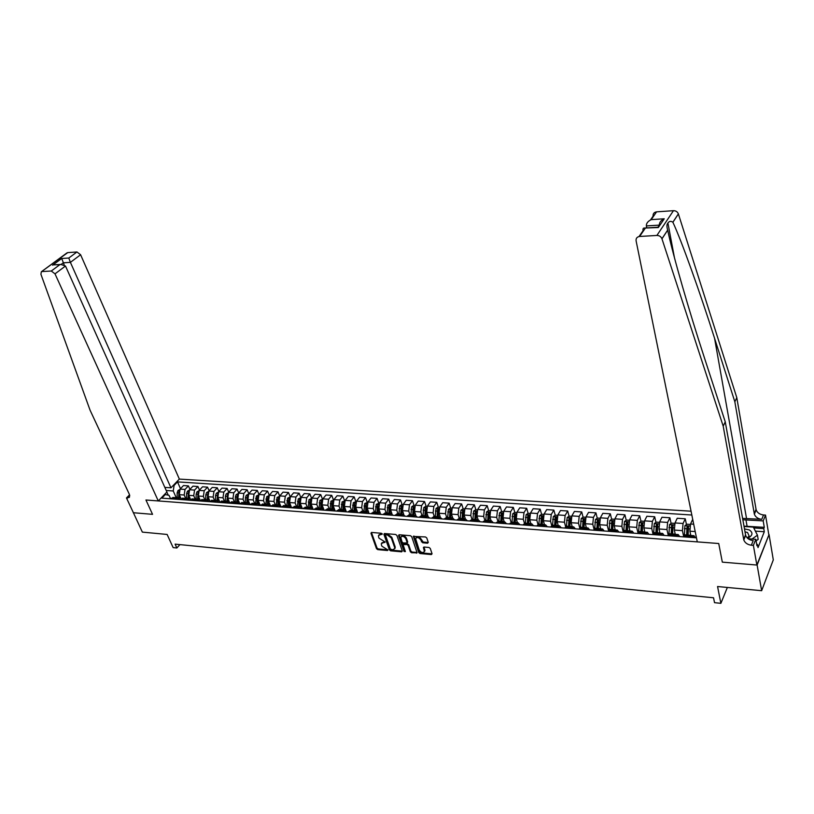 <?xml version="1.0" encoding="UTF-8"?>
<svg xmlns="http://www.w3.org/2000/svg" width="814" height="814" viewBox="0 0 814 814"><rect width="100%" height="100%" fill="white"/><g stroke="black" fill="none" stroke-linecap="round" stroke-linejoin="round"><path stroke-width="1.22" d="M382.295 533.933L381.42 533.272L371.56 532.448L370.95 533.231L376.506 548.687L377.727 549.623L387.535 550.529L387.973 549.989L381.898 546.204L381.44 544.912L381.349 543.559L385.144 541.992L379.049 538.196L378.581 536.904L378.5 535.51L382.295 533.933M427.584 543.203L428.266 542.399L426.77 537.932L425.498 536.955L413.37 536.406L418.752 552.564L420.004 553.52L431.379 554.568L432.061 553.785L430.27 548.443L429.009 547.476L424.114 547.039L423.412 547.456L424.42 551.485C422.853 553.215 421.113 552.726 419.19 550.01L415.588 538.573C417.165 536.843 418.915 537.352 420.828 540.069L422.68 542.775L427.584 543.203L428.072 542.49L423.178 542.063L422.68 542.775M133.354 512.627L142.358 532.112L167.124 534.452L173.148 547.608L176.862 547.985L175.102 544.128L713.542 597.781L714.529 602.675L720.878 603.327L727.36 587.464M757.122 565.058L769.047 534.533L756.857 565.038L722.323 562.138L757.122 565.058L761.65 590.699L717.561 586.528L720.878 603.327M133.252 512.718L152.544 514.336L145.94 500L718.731 543.518L722.323 562.138L718.731 543.518L697.293 541.89L636.09 240.802C635.856 238.309 637.016 236.864 639.601 236.467L656.888 235.45L673.453 210.684C675.834 210.694 677.472 211.762 678.367 213.879L736.802 397.67L756.145 509.869C757.325 512.8 759.788 514.499 763.522 514.967L765.516 515.099L768.782 534.513M396.886 535.419L395.635 534.462L384.523 533.526L383.903 534.32L389.397 549.877L390.628 550.813L401.678 551.831L402.32 551.058L396.886 535.419M399.186 534.757L410.449 535.704L411.711 536.66L417.104 552.798L411.609 552.747L410.358 551.8L408.18 545.461L406.929 544.505L403.072 544.607L405.382 551.587L404.059 551.465L398.545 535.551L399.186 534.757M769.047 534.533L773.3 559.879L761.65 590.699M691.045 511.202L179.355 479.09L80.596 254.741L70.401 262.362L63.289 262.81L61.162 264.387M170.584 498.799L169.047 495.36L165.313 494.525L161.833 498.148L696.458 537.83M165.313 494.525L164.52 494.474M173.29 485.378L174.084 485.429L173.25 490.984L176.251 497.72M180.494 488.685L177.493 481.888L174.084 485.429M177.493 481.888L691.829 515.018M176.862 547.985L179.935 544.607M168.244 495.177L166.839 492.063M173.25 490.984L166.219 490.496M692.704 519.342L690.537 523.992L689.916 531.186L690.801 535.48M686.456 524.542L685.266 518.793L683.058 523.483L682.427 530.657L683.729 536.884M685.266 518.793L677.238 518.253L674.999 522.934L674.368 530.077L675.274 534.34M671.092 523.443L669.881 517.765L667.612 522.425L666.971 529.548L668.314 535.744M669.881 517.765L661.955 517.246L659.666 521.886L659.025 528.978L659.961 533.221M655.931 522.364L654.7 516.768L652.38 521.387L651.739 528.459L653.113 534.615M654.7 516.768L646.876 516.249L644.546 520.848L643.894 527.899L644.851 532.112M640.974 521.296L639.712 515.771L637.352 520.36L636.701 527.38L638.105 533.496L639.967 531.756M639.712 515.771L632 515.262L629.619 519.831L628.957 526.831L629.934 531.013M626.21 520.248L624.928 514.794L622.527 519.342L621.865 526.322L623.229 532.071M624.928 514.794L617.317 514.285L614.896 518.823L614.224 525.773L615.231 529.934M611.64 519.21L610.337 513.827L607.895 518.345L607.224 525.274L608.546 530.677M610.337 513.827L602.828 513.329L600.356 517.826L599.684 524.735L600.712 528.866M597.262 518.192L595.94 512.871L593.447 517.358L592.775 524.236L594.047 529.324M595.94 512.871L588.532 512.382L586.019 516.849L585.327 523.707L586.375 527.818M583.068 517.185L581.735 511.935L579.192 516.381L578.51 523.219L579.751 528.032M581.735 511.935L574.409 511.446L571.855 515.883L571.163 522.7L572.232 526.78M569.057 516.188L567.704 510.999L565.13 515.425L564.438 522.212L565.649 526.79M567.704 510.999L560.48 510.52L557.885 514.926L557.183 521.693L558.272 525.752M557.661 515.354L555.26 515.191L553.856 510.083L551.241 514.468L550.539 521.225L551.729 525.61M553.856 510.083L546.723 509.615L544.088 513.98L543.386 520.706L544.495 524.745M543.864 514.407L541.564 514.255L540.181 509.177L537.525 513.532L536.823 520.238L537.993 524.47M540.181 509.177L533.139 508.709L530.474 513.054L529.761 519.729L530.891 523.748M528.103 513.329L526.678 508.282L523.992 512.606L523.28 519.271L524.45 523.371M526.678 508.282L519.729 507.824L517.022 512.138L516.3 518.772L517.45 522.761M514.794 512.413L513.349 507.397L510.622 511.701L509.91 518.315L511.07 522.313M513.349 507.397L506.481 506.949L503.744 511.223L503.021 517.816L504.181 521.784M501.648 511.518L500.183 506.532L497.425 510.795L496.703 517.368L497.873 521.326M500.183 506.532L493.406 506.084L490.628 510.327L489.906 516.88L491.086 520.828M488.675 510.622L487.189 505.667L484.391 509.9L483.658 516.432L484.849 520.37M487.189 505.667L480.494 505.219L477.686 509.442L476.943 515.954L478.144 519.871M475.854 509.747L474.348 504.812L471.52 509.025L470.787 515.516L471.988 519.424M474.348 504.812L467.735 504.375L464.896 508.567L464.153 515.038L465.364 518.935M463.186 508.882L461.66 503.978L458.811 508.15L458.068 514.601L459.289 518.487M461.66 503.978L455.128 503.54L452.258 507.702L451.516 514.133L452.737 517.979M450.681 508.017L449.135 503.144L446.255 507.295L445.502 513.705L446.744 517.572M449.135 503.144L442.684 502.716L439.784 506.847L439.031 513.247L440.262 517.053M438.329 507.173L436.762 502.33L433.842 506.45L433.089 512.82L434.34 516.666M436.762 502.33L430.382 501.902L427.452 506.013L426.699 512.362L427.94 516.147M426.119 506.339L424.532 501.516L421.591 505.606L420.828 511.945L422.1 515.761M424.532 501.516L418.233 501.098L415.272 505.179L414.509 511.487L415.781 515.282M414.051 505.514L412.454 500.712L409.483 504.782L408.72 511.07L410.002 514.875M412.454 500.712L406.227 500.305L403.235 504.354L402.472 510.632L403.775 514.438M402.126 504.69L400.508 499.928L397.517 503.958L396.744 510.215L398.046 514M400.508 499.928L394.363 499.521L391.351 503.54L390.578 509.778L391.91 513.634M390.354 503.886L388.716 499.145L385.694 503.154L384.92 509.371L386.233 513.135M388.716 499.145L382.631 498.738L379.599 502.737L378.825 508.933L380.209 512.871M378.714 503.083L377.055 498.372L374.013 502.36L373.229 508.536L374.552 512.271M377.055 498.372L371.052 497.975L367.989 501.943L367.206 508.109L368.65 512.148M367.206 502.299L365.537 497.608L362.464 501.566L361.681 507.712L363.024 511.426M365.537 497.608L359.595 497.212L356.512 501.159L355.728 507.285L357.254 511.487M355.83 501.516L354.151 496.855L351.048 500.783L350.264 506.898L351.617 510.592M354.151 496.855L348.28 496.469L345.167 500.386L344.383 506.471L346.021 510.927M344.587 500.742L342.887 496.113L339.774 500.01L338.98 506.084L340.344 509.768M342.887 496.113L337.088 495.726L333.964 499.613L333.17 505.667L335.073 510.765M333.475 499.979L331.766 495.37L328.622 499.257L327.828 505.291L329.202 508.943M331.766 495.37L326.027 494.993L322.873 498.86L322.079 504.873L324.094 510.185M322.486 499.226L320.767 494.647L317.602 498.504L316.809 504.497L318.193 508.139M320.767 494.647L315.089 494.271L311.925 498.107L311.121 504.09L313.146 509.381M311.63 498.483L309.89 493.925L306.705 497.751L305.911 503.724L307.305 507.336M309.89 493.925L304.283 493.549L301.088 497.374L300.285 503.317L302.33 508.577M300.865 497.669L299.135 493.213L295.93 497.018L295.136 502.95L296.54 506.552M299.135 493.213L293.589 492.846L290.384 496.642L289.581 502.553L291.626 507.783M290.211 496.855L288.502 492.501L285.287 496.286L284.483 502.187L285.897 505.769M288.502 492.501L283.018 492.144L279.792 495.909L278.988 501.79L281.054 506.99M279.67 496.062L277.991 491.809L274.756 495.573L273.942 501.434L275.366 504.995M277.991 491.809L272.568 491.453L269.322 495.197L268.508 501.048L270.594 506.216M269.261 495.268L267.592 491.117L264.336 494.861L263.522 500.691L264.957 504.232M267.592 491.117L262.23 490.761L258.964 494.495L258.15 500.305L260.246 505.453M264.336 494.861L258.964 494.495L257.316 490.435L254.039 494.149L253.225 499.949L254.67 503.479M257.316 490.435L252.014 490.089L248.728 493.793L247.914 499.572L250.02 504.69L252.625 503.327M248.779 493.742L247.141 489.763L243.854 493.457L243.04 499.226L244.485 502.726M247.141 489.763L241.9 489.418L238.604 493.101L237.78 498.85L239.845 503.805M238.695 492.989L237.088 489.102L233.781 492.765L232.957 498.504L234.422 501.994M237.088 489.102L231.898 488.756L228.581 492.409L227.767 498.127L229.782 502.93M228.734 492.246L227.137 488.441L223.809 492.083L222.995 497.792L224.46 501.261M227.137 488.441L222.008 488.105L218.671 491.737L217.857 497.425L219.831 502.065M218.874 491.514L217.297 487.79L213.96 491.412L213.136 497.079L214.611 500.539M217.297 487.79L212.22 487.454L208.872 491.066L208.048 496.723L209.981 501.221M209.127 490.791L207.56 487.148L204.212 490.75L203.378 496.387L204.863 499.816M207.56 487.148L202.544 486.813L199.176 490.404L198.351 496.021L200.244 500.386M199.481 490.079L197.934 486.507L194.566 490.089L193.732 495.695L195.228 499.114M197.934 486.507L192.959 486.172L189.591 489.743L188.756 495.339L190.608 499.562M189.937 489.377L188.4 485.877L185.022 489.438L184.188 495.014L185.694 498.412M188.4 485.877L183.486 485.551L180.098 489.102L179.263 494.658L181.084 498.758M180.047 499.501L177.696 497.822L175.763 499.175M189.611 500.203L187.271 498.534L185.338 499.888M199.277 500.925L196.947 499.236L195.024 500.61M209.045 501.648L206.725 499.959L204.813 501.332M218.925 502.38L216.616 500.681L214.713 502.075M228.907 503.123L226.607 501.414L224.725 502.818M239.001 503.876L236.721 502.157L234.839 503.561M249.216 504.629L246.947 502.91L245.065 504.324M259.534 505.392L257.275 503.663L255.413 505.087M269.973 506.176L267.735 504.436L265.883 505.87M280.443 505.463L280.535 506.959L278.307 505.209L276.465 506.654M291.209 507.753L288.99 505.993L287.169 507.448M302.004 508.547L299.806 506.786L297.995 508.251M312.932 509.361L310.755 507.59L308.944 509.065M323.982 510.185L321.815 508.404L320.024 509.89M335.164 511.009L333.018 509.228L331.227 510.724M346.469 511.853L344.342 510.052L342.572 511.558M357.916 512.698L355.799 510.897L354.049 512.413M369.495 513.563L367.399 511.752L365.659 513.278M381.217 514.428L379.141 512.606L377.411 514.143M393.07 515.313L391.015 513.481L389.296 515.028M405.077 516.198L403.032 514.367L401.333 515.923M417.226 517.104L415.201 515.252L413.522 516.829M429.517 518.019L427.523 516.157L425.854 517.745M441.961 518.935L439.987 517.073L438.339 518.671M454.568 519.871L452.615 517.999L450.976 519.607M467.317 520.818L465.394 518.935L463.777 520.563M480.24 521.784L478.337 519.892L476.739 521.52M493.315 522.751L491.442 520.848L489.865 522.496M506.562 523.738L504.711 521.825L503.154 523.483M519.983 524.735L518.152 522.812L516.615 524.481M533.567 525.742L531.766 523.809L530.25 525.488M547.334 526.76L545.563 524.827L544.067 526.516M561.273 527.798L559.533 525.844L558.058 527.553M575.396 528.846L573.687 526.892L572.242 528.612M589.712 529.904L588.023 527.94L586.609 529.68M604.212 530.982L602.564 529.008L601.159 530.759M618.905 532.071L617.287 530.087L615.913 531.847M633.801 533.18L632.213 531.186L630.87 532.956M648.89 534.299L647.344 532.295L646.031 534.086M664.193 535.439L662.677 533.414L661.395 535.225M679.7 536.589L678.225 534.564L676.963 536.385M695.431 537.749L693.996 535.714L692.765 537.555M570.044 519.942L569.841 519.159M584.126 521.296L583.841 520.177M598.402 522.751L598.015 521.214M612.871 524.267L612.393 522.283M627.533 525.834L626.953 523.382M642.378 527.462L641.717 524.531M657.437 529.161L656.674 525.732M672.69 530.921L671.865 527.065M688.156 532.753L687.291 528.551M173.524 497.517L170.818 498.809M183.038 498.219L180.352 499.521M192.664 498.921L189.977 500.234M202.381 499.643L199.715 500.956M212.21 500.356L209.554 501.689M222.151 501.088L219.505 502.421L219.404 501.078M232.194 501.831L229.558 503.174M242.358 502.574L239.733 503.927M263.014 504.09L260.419 505.463M273.524 504.863L270.94 506.247M284.147 505.636L281.583 507.03M294.892 506.43L292.348 507.834M305.759 507.224L303.235 508.638M316.758 508.028L314.245 509.462M327.879 508.852L325.386 510.286M339.133 509.676L336.66 511.121M350.519 510.51L348.066 511.965M362.037 511.355L359.605 512.83M373.697 512.21L371.276 513.695M385.5 513.074L383.099 514.57M397.436 513.949L395.065 515.455M409.523 514.835L407.163 516.361M421.754 515.74L419.424 517.266M434.137 516.646L431.827 518.182M446.672 517.562L444.383 519.118M459.361 518.498L457.102 520.065M472.212 519.444L469.983 521.021M485.225 520.39L483.017 521.988M498.402 521.367L496.225 522.964M511.741 522.344L509.595 523.962M525.264 523.331L523.137 524.969M538.949 524.338L536.864 525.986M552.818 525.356L550.763 527.014M566.87 526.383L564.845 528.062M581.104 527.431L579.11 529.12M595.533 528.49L593.569 530.189M610.144 529.558L608.221 531.277M624.959 530.647L623.066 532.387M655.189 532.865L653.377 534.635M670.614 534.004L668.843 535.785M686.253 535.144L684.523 536.945M165.7 489.336L164.977 487.403M382.214 533.781L379.039 534.737M381.888 542.785L385.063 541.829M371.428 532.437L377.014 547.995L378.235 548.931L387.891 549.816M384.381 533.526L389.896 549.175L391.127 550.122L402.167 551.129L401.678 551.831M385.989 534.839L385.551 535.388L390.364 549.043L392.582 549.837L394.698 548.656L394.607 547.354L391.331 537.993L387.342 534.951L385.989 534.839L386.497 534.137L385.663 534.9M394.668 548.758L395.197 547.954L395.105 546.652L394.607 547.354M386.497 534.137L387.851 534.259L391.829 537.291L395.105 546.652M416.412 553.194L416.91 552.482L412.098 552.045L411.609 552.747M403.276 544.322L404.243 543.518L407.427 543.793L408.679 544.749L410.846 551.088L412.098 552.045M399.013 534.757L405.321 551.414M405.901 538.837C404.029 536.161 402.309 535.653 400.742 537.301L402.075 542.043L403.327 542.999L407.193 542.887L405.901 538.837L406.41 538.135C404.568 535.48 402.849 534.961 401.251 536.568M407.478 542.48L407.661 541.788L407.163 542.49M406.41 538.135L407.661 541.788M416.096 537.8C417.724 536.151 419.464 536.68 421.326 539.367L423.178 542.063M424.399 551.556L424.908 550.773L424.827 549.765L424.338 550.478M423.911 547.039L424.827 549.765M413.868 536.009L419.241 551.861L420.492 552.818L431.868 553.856L431.379 554.568M179.782 489.479L177.961 490.567L177.177 492.796L177.116 497.781M180.881 498.3L180.912 498.921L185.887 499.308M179.019 491.208L178.541 497.903M180.698 497.893L179.446 497.802L179.456 498.544L179.436 495.044M179.446 497.802L179.477 495.136M164.835 487.393L170.95 487.81L70.401 262.362L68.793 258.028L76.964 251.974L67.766 252.605L41.331 271.774L40.924 274.277L90.069 410.195L129.355 494.322L129.416 497.354L126.465 497.954L133.404 512.739L152.544 514.336L145.94 500L158.282 500.946L166.901 492.002L65.486 266.025L55.006 273.85L51.292 271.011L42.033 271.561M170.95 487.81L179.355 479.09M126.465 497.954L129.568 494.841M158.282 500.946L55.006 273.85M66.941 252.92L67.766 252.605M76.964 251.974L80.596 254.741M64.153 264.743L61.711 258.496L68.793 258.028M51.292 271.011L59.707 264.774L60.877 264.438L65.486 266.025M59.707 264.774L55.433 264.774M736.802 397.67L734.839 401.78L754.364 514.224C755.545 517.155 758.017 518.864 761.762 519.342L742.572 518.386M734.839 401.78L714.57 338.288C700.091 292.633 681.654 241.015 672.893 222.263L672.873 222.212C670.848 220.879 669.2 221.154 667.918 223.046C666.707 224.328 666.625 226.679 667.673 230.087L667.684 230.159C672.791 254.619 689.214 311.426 704.324 357.529L725.254 421.845L745.655 535.398C746.876 538.369 749.389 540.109 753.194 540.638L751.353 545.217L753.388 545.37L756.857 565.038M725.254 421.845L723.198 426.16L743.793 539.947C745.003 542.928 747.527 544.688 751.353 545.217M650.467 219.973L653.103 216.148C652.889 213.706 654.039 212.271 656.562 211.854L673.453 210.684M667.684 230.159L661.965 238.817L723.198 426.16M743.965 526.149L764.285 527.33L763.766 528.622L753.764 527.94M756.705 544.393L757.478 544.454L758.027 547.598L764.295 531.746L763.766 528.622M757.478 544.454L756.949 545.787L755.819 539.306L753.388 545.37M765.516 515.099L763.186 520.899L742.816 519.77M764.285 527.33L763.186 520.899M646.743 227.9L646.357 225.926C646.245 223.362 647.852 221.266 651.2 219.638L664.244 218.783C660.887 220.411 659.259 222.517 659.36 225.102L646.357 225.926M748.168 538.746L755.819 539.306M661.965 238.817L661.945 238.756C660.999 236.589 659.32 235.49 656.888 235.45M764.295 531.746L755.372 531.125M664.244 218.783L658.343 227.533L656.756 227.279M658.343 227.533L644.485 228.042C643.233 227.91 642.775 228.775 643.091 230.657L639.041 236.528M189.296 490.099L187.444 491.198L186.61 493.457L186.548 498.473M190.354 498.982L190.405 499.776M188.543 491.758L187.993 498.575M188.868 499.094L188.889 495.634M188.919 499.135L188.94 495.757M187.444 491.198L188.685 491.28M198.891 490.75L196.937 491.88L196.154 494.139L196.093 499.175M199.939 499.674L200 500.651M198.148 492.358L197.548 499.257M198.423 499.694L198.443 496.225M198.484 499.745L198.504 496.387M208.588 491.422L206.583 492.551L205.8 494.81L205.728 499.888M209.615 500.376L209.697 501.526M207.865 492.979L207.204 499.949M208.069 500.315L208.099 496.825M208.14 500.376L208.18 497.018M218.386 492.094L216.321 493.223L215.547 495.502L215.476 500.6M217.684 493.62L216.972 500.671M217.826 500.946L217.857 497.425L222.995 497.792M217.918 501.017L217.948 497.649M747.71 538.38C752.757 535.49 753.286 532.682 749.297 529.934L744.454 528.907M747.211 537.912L749.134 536.06L747.567 532.509L744.983 531.827M744.027 526.495L753.357 527.126L757.447 535.215L758.18 539.397L756.084 540.852M757.447 535.215L751.973 539.031M228.296 492.775L226.17 493.905L225.397 496.194L225.336 501.322M229.304 501.79L229.406 503.164M227.605 494.261L226.841 501.393M227.686 501.607L227.727 498.036M227.788 501.668L227.828 498.29M238.319 493.457L236.131 494.597L235.358 496.896L235.287 502.055M239.306 502.513L239.408 503.907M237.637 494.932L236.884 497.008L236.813 502.146M237.657 502.289L237.698 498.626M237.78 502.35L237.82 498.941M248.443 494.149L246.204 495.299L245.431 497.608L245.36 502.787M249.42 503.235L249.522 504.649M247.782 495.604L246.968 497.72L246.907 502.91M247.741 502.981L247.782 499.216M247.873 503.042L247.924 499.593L253.225 499.949M258.689 494.851L256.379 496.001L255.545 503.54M259.646 503.968L259.747 505.413M258.028 496.296L257.173 498.443L257.102 503.652M257.926 503.693L257.977 499.786M258.089 503.744L258.13 500.244M269.037 495.563L266.666 496.713L265.842 504.293M269.983 504.711L270.085 506.176M268.396 496.988L267.48 499.165L267.409 504.415M268.233 504.436L268.294 500.345M268.406 504.477L268.457 500.905M279.517 496.286L277.075 497.435L276.251 505.056M278.876 497.7L277.91 499.908L277.839 505.179M278.663 505.189L278.714 500.864M278.846 505.219L278.897 501.556M290.11 497.008L287.607 498.168L286.772 505.83M291.015 506.216L291.076 507.437M289.469 498.422L288.461 500.651L288.38 505.952M289.204 505.972L289.265 501.322M289.408 505.982L289.458 502.207M300.814 497.741L298.25 498.901L297.415 506.613M301.709 506.99L301.75 507.977M300.193 499.155L299.125 501.404L299.053 506.735M299.857 506.776L299.928 501.607M300.081 506.766L300.132 502.849M311.65 498.483L309.015 499.643L308.191 507.407M312.525 507.763L312.556 508.577M311.029 499.898L309.91 502.157L309.839 507.529M310.643 507.58L310.755 501.668M310.877 507.57L310.938 503.479M322.609 499.236L319.902 500.407L319.078 508.201M323.463 508.547L323.484 509.208M321.988 500.651L320.818 502.93L320.747 508.323M321.54 508.384L321.215 501.109M321.795 508.404L321.856 504.1M333.689 500L330.911 501.17L330.097 509.015M334.534 509.33L334.544 509.879M333.079 501.424L332.244 501.872L331.858 503.713L331.776 509.137M332.57 509.188L332.244 501.872M332.845 509.208L332.906 504.7M344.902 500.763L342.053 501.933L341.239 509.829M344.291 502.207L343.406 502.645L343.02 504.497L342.938 509.951M343.732 510.012L343.406 502.645M344.017 510.032L344.088 505.26M356.247 501.546L353.317 502.716L352.513 510.653M355.637 503.001L354.701 503.439L354.314 505.291L354.232 510.785M355.016 510.836L354.701 503.439M355.321 510.866L355.403 505.738M367.724 502.33L364.723 503.51L363.909 511.497M367.114 503.815L366.127 504.232L365.74 506.105L365.659 511.619M366.432 511.68L366.127 504.232M366.758 511.701L366.849 505.942M379.334 503.133L376.251 504.304L375.458 512.342M378.734 504.639L377.686 505.036L377.299 506.919L377.218 512.474M377.991 512.525L377.686 505.036M378.337 512.555L378.49 506.227M391.086 503.937L387.932 505.118L387.128 513.196M390.476 505.484L389.377 505.85L389 507.743L388.919 513.329M389.672 513.38L389.377 505.85M390.048 513.41L390.272 506.644M402.981 504.751L401.678 504.66L399.735 505.932L398.941 514.061M401.892 514.275L403.713 514.417M402.37 506.359L401.21 506.674L400.753 514.194M401.506 514.255L401.21 506.674M401.902 514.102L402.218 507.142M415.018 505.575L413.634 505.484L411.691 506.766L410.897 514.936M413.888 515.16L415.72 515.262M414.397 507.407L413.186 507.509L412.729 515.079M413.481 515.13L413.186 507.509M413.888 514.987L414.306 507.702M427.197 506.41L425.732 506.308L423.789 507.6L423.005 515.832M426.027 516.056L426.526 508.262L425.315 508.353L424.857 515.964M425.59 516.015L425.315 508.353M439.529 507.254L437.983 507.153L436.029 508.445L435.246 516.727M438.308 516.951L438.807 509.126L437.586 509.208L437.128 516.87M437.861 516.921L437.586 509.208M452.014 508.109L450.376 507.997L448.422 509.31L447.649 517.633M452.655 517.724L446.031 517.521M450.742 517.867L451.241 509.991L450 510.063L449.542 517.775M450.264 517.826L450 510.063M464.652 508.984L462.922 508.862L460.968 510.175L460.195 518.559M463.329 518.793L463.827 510.877L462.576 510.938L462.118 518.701M462.83 518.752L462.576 510.938M477.442 509.859L475.62 509.737L473.667 511.06L472.903 519.495M476.078 519.729L476.566 511.772L475.305 511.833L474.847 519.637M475.549 519.688L475.305 511.833M490.394 510.744L488.481 510.612L486.528 511.945L485.765 520.431M488.98 520.675L489.468 512.678L488.186 512.728L487.728 520.584M488.431 520.634L488.186 512.728M503.51 511.64L501.505 511.507L499.552 512.851L498.789 521.387M502.045 521.632L502.523 513.593L501.231 513.634L500.783 521.54M501.475 521.591L501.231 513.634M516.788 512.555L514.692 512.413L512.728 513.766L511.975 522.354M515.272 522.598L515.75 514.519L514.448 514.55L513.99 522.507M514.672 522.557L514.448 514.55M530.24 513.481L528.042 513.329L526.078 514.682L525.335 523.341M530.728 523.188L530.718 523.738M528.673 523.585L529.141 515.466L527.828 515.486L527.38 523.494M528.052 523.534L527.828 515.486M541.564 514.255L539.601 515.628L538.858 524.328M544.322 524.135L544.312 524.735M542.236 524.582L542.714 516.412L541.371 516.422L540.923 524.481M541.585 524.531L541.371 516.422M555.26 515.191L553.296 516.575L552.553 525.335M558.099 525.091L558.089 525.742M555.982 525.59L556.45 517.378L555.097 517.378L554.649 525.488M555.301 525.539L555.097 517.378M571.642 516.32L569.128 516.147L567.165 517.531L566.432 526.353M572.049 526.048L572.028 526.77M569.902 526.607L570.36 518.355L568.996 518.345L568.559 526.516M569.2 526.556L568.996 518.345M585.795 517.287L583.18 517.104L581.216 518.508L580.484 527.411M586.172 527.024L586.161 527.798M584.004 527.645L584.462 519.352L583.078 519.332L582.641 527.543M583.272 527.594L583.078 519.332M600.142 518.274L597.415 518.08L595.441 519.495L594.729 528.571M600.498 528.001L600.478 528.856M598.29 528.693L598.748 520.35L597.344 520.319L596.906 528.591M597.527 528.632L597.344 520.319M614.682 519.271L611.833 519.078L609.869 520.492L609.157 529.802M614.997 528.988L614.977 529.914M612.769 529.751L613.217 521.367L611.802 521.326L611.365 529.649M611.975 529.7L611.802 521.326M629.415 520.278L626.444 520.075L624.48 521.499L623.778 531.125M629.7 529.985L629.68 530.993M627.431 530.83L627.879 522.405L626.444 522.344L626.017 530.728M626.607 530.769L626.444 522.344M644.342 521.306L641.259 521.092L639.285 522.527L638.593 532.57M644.596 530.993L644.576 532.091M642.297 531.918L642.734 523.443L641.29 523.382L640.862 531.817M641.442 531.857L641.29 523.382M659.472 522.344L656.267 522.12L654.293 523.565L653.622 534.126M659.686 532.01L659.666 533.201M657.356 533.028L657.793 524.501L656.328 524.43L655.901 532.926M656.481 532.966L656.328 524.43M674.806 523.392L671.469 523.158L669.505 524.623L668.864 535.734M674.989 533.028L674.969 534.32M672.629 534.147L673.056 525.579L671.581 525.488L671.153 534.035M671.713 534.086L671.581 525.488M690.353 524.46L686.894 524.216L684.92 525.691L684.289 536.925M690.506 534.055L690.476 535.459M688.105 535.286L688.532 526.668L687.036 526.566L686.609 535.174M687.158 535.215L687.331 528.011L688.247 527.35M695.187 531.573L689.916 531.186M682.427 530.657L674.368 530.077M666.971 529.548L659.025 528.978M651.739 528.459L643.894 527.899M636.701 527.38L628.957 526.831M621.865 526.322L614.224 525.773M607.224 525.274L599.684 524.735M592.775 524.236L585.327 523.707M578.51 523.219L571.163 522.7M564.438 522.212L557.183 521.693M550.539 521.225L543.386 520.706M536.823 520.238L529.761 519.729M523.28 519.271L516.3 518.772M509.91 518.315L503.021 517.816M496.703 517.368L489.906 516.88M483.658 516.432L476.943 515.954M470.787 515.516L464.153 515.038M458.068 514.601L451.516 514.133M445.502 513.705L439.031 513.247M433.089 512.82L426.699 512.362M420.828 511.945L414.509 511.487M408.72 511.07L402.472 510.632M396.744 510.215L390.578 509.778M384.92 509.371L378.825 508.933M373.229 508.536L367.206 508.109M361.681 507.712L355.728 507.285M350.264 506.898L344.383 506.471M338.98 506.084L333.17 505.667M327.828 505.291L322.079 504.873M316.809 504.497L311.121 504.09M305.911 503.724L300.285 503.317M295.136 502.95L289.581 502.553M284.483 502.187L278.988 501.79M273.942 501.434L268.508 501.048M263.522 500.691L258.15 500.305M243.04 499.226L237.78 498.85M232.957 498.504L227.767 498.127M213.136 497.079L208.048 496.723M203.378 496.387L198.351 496.021M193.732 495.695L188.756 495.339M184.188 495.014L179.263 494.658M176.312 498.606L171.367 498.239M185.022 489.438L180.098 489.102M194.566 490.089L189.591 489.743M204.212 490.75L199.176 490.404M195.574 500.03L190.517 499.654M213.96 491.412L208.872 491.066M205.352 500.752L200.254 500.376M223.809 492.083L218.671 491.737M215.252 501.485L210.093 501.098M233.781 492.765L228.581 492.409M225.254 502.218L220.034 501.831M243.854 493.457L238.604 493.101M235.368 502.971L230.097 502.574M254.039 494.149L248.728 493.793M245.604 503.724L240.262 503.327M255.942 504.487L250.549 504.09M274.756 495.573L269.322 495.197M266.402 505.26L260.948 504.853M285.287 496.286L279.792 495.909M276.984 506.043L271.469 505.636M295.93 497.018L290.384 496.642M287.678 506.827L282.102 506.42M306.705 497.751L301.088 497.374M298.504 507.631L292.867 507.214M317.602 498.504L311.925 498.107M309.452 508.445L303.744 508.017M328.622 499.257L322.873 498.86M320.533 509.259L314.753 508.831M339.774 500.01L333.964 499.613M331.736 510.083L325.895 509.656M351.048 500.783L345.167 500.386M343.07 510.927L337.159 510.49M362.464 501.566L356.512 501.159M354.548 511.772L348.565 511.334M374.013 502.36L367.989 501.943M366.147 512.627L360.093 512.179M385.694 503.154L379.599 502.737M377.899 513.502L371.774 513.044M397.517 503.958L391.351 503.54M389.784 514.377L383.587 513.919M409.483 504.782L403.235 504.354M401.821 515.262L395.543 514.804M421.591 505.606L415.272 505.179M414 516.168L407.651 515.7M433.842 506.45L427.452 506.013M426.322 517.073L419.902 516.595M446.255 507.295L439.784 506.847M438.807 517.999L432.295 517.521M458.811 508.15L452.258 507.702M451.444 518.935L444.851 518.447M471.52 509.025L464.896 508.567M464.234 519.871L457.57 519.383M484.391 509.9L477.686 509.442M477.197 520.838L470.431 520.329M497.425 510.795L490.628 510.327M490.313 521.805L483.465 521.296M510.622 511.701L503.744 511.223M503.601 522.781L496.672 522.273M523.992 512.606L517.022 512.138M517.053 523.778L510.032 523.26M537.525 513.532L530.474 513.054M530.687 524.786L523.575 524.257M551.241 514.468L544.088 513.98M544.495 525.803L537.291 525.274M565.13 515.425L557.885 514.926M558.475 526.841L551.18 526.302M579.192 516.381L571.855 515.883M572.649 527.889L565.262 527.34M593.447 517.358L586.019 516.849M587.006 528.947L579.517 528.398M607.895 518.345L600.356 517.826M601.566 530.026L593.976 529.456M622.527 519.342L614.896 518.823M616.31 531.115L608.618 530.545M637.352 520.36L629.619 519.831M631.257 532.214L623.453 531.644M652.38 521.387L644.546 520.848M646.408 533.333L638.502 532.753M667.612 522.425L659.666 521.886M661.762 534.472L653.744 533.882M683.058 523.483L674.999 522.934M677.329 535.622L669.21 535.022M693.691 524.216L690.537 523.992M693.111 536.782L684.879 536.182M381.084 533.689L380.576 534.381M385.134 541.961L384.707 542.541M383.933 541.737L383.425 542.429M387.963 549.949L387.535 550.529M378.235 548.931L377.727 549.623M377.014 547.995L376.506 548.687M371.459 532.539L370.95 533.231M382.285 533.903L381.858 534.483M391.127 550.122L390.628 550.813M389.896 549.175L389.397 549.877M384.412 533.628L383.903 534.32M391.829 537.291L391.331 537.993M387.851 534.259L387.342 534.951M410.846 551.088L410.358 551.8M408.679 544.749L408.18 545.461M407.427 543.793L406.929 544.505M404.243 543.518L403.744 544.22M404.548 550.763L404.059 551.465M399.043 534.859L398.545 535.551M421.906 541.106L421.418 541.809M421.326 539.367L420.828 540.069M423.931 547.12L423.443 547.832M420.492 552.818L420.004 553.52M419.241 551.861L418.752 552.564M413.899 536.1L413.4 536.802M179.192 490.618L178.012 490.537M178.541 497.73L177.116 497.629M178.602 492.897L177.177 492.796M52.605 265.211L61.711 258.496M129.782 495.797L127.564 498.036M714.57 338.288L746.519 518.365M745.522 534.859L743.65 539.417M754.232 513.685L756.023 509.34M656.562 211.854L651.2 219.638M645.197 228.347L639.601 236.467M678.388 213.94L672.893 222.263M761.762 519.342L763.522 514.967M747.069 526.159L745.929 519.78M657.875 227.31L659.36 225.102M187.993 498.422L186.548 498.321M190.181 498.585L188.909 498.494M188.054 493.559L186.61 493.457M198.28 491.941L196.988 491.86M197.548 499.124L196.093 499.023M199.766 499.287L198.474 499.196M197.609 494.24L196.154 494.139M207.977 492.612L206.624 492.521M207.204 499.837L205.728 499.725M209.463 500L208.14 499.898M207.275 494.922L205.8 494.81M217.786 493.294L216.371 493.192M216.972 500.549L215.476 500.437M219.251 500.712L217.918 500.62M217.033 495.604L215.547 495.502M227.696 493.986L226.221 493.884M226.841 501.271L225.336 501.159M229.161 501.444L227.788 501.343M226.903 496.306L225.397 496.194M237.719 494.678L236.182 494.566M236.813 502.004L235.297 501.892M239.174 502.177L237.78 502.075M236.884 497.008L235.358 496.896M247.853 495.38L246.245 495.268M246.907 502.747L245.36 502.635M249.288 502.92L247.873 502.818M246.968 497.72L245.431 497.608M247.588 496.479L247.375 495.96M258.089 496.082L256.43 495.97M257.102 503.49L255.545 503.378M259.524 503.673L258.089 503.561M257.173 498.443L255.616 498.331M257.824 497.283L257.57 496.672M268.447 496.805L266.717 496.682M267.409 504.242L265.842 504.131M269.872 504.426L268.406 504.324M267.48 499.165L265.903 499.053M268.172 498.107L267.887 497.395M278.927 497.527L277.126 497.405M277.839 505.006L276.251 504.894M280.342 505.189L278.846 505.087M277.91 499.908L276.322 499.796M278.632 498.931L278.307 498.117M289.519 498.26L287.647 498.137M288.39 505.779L286.772 505.667M290.924 505.972L289.408 505.86M288.461 500.651L286.843 500.539M289.224 499.786L288.858 498.85M300.234 499.002L298.29 498.87M299.053 506.562L297.425 506.45M301.618 506.756L300.081 506.644M299.125 501.404L297.497 501.282M299.928 500.651L299.521 499.593M311.07 499.755L309.055 499.613M309.839 507.356L308.191 507.234M312.444 507.549L310.877 507.427M309.91 502.157L308.262 502.045M310.755 501.536L310.307 500.345M322.029 500.518L319.943 500.376M320.747 508.16L319.078 508.038M323.392 508.353L321.795 508.231M320.818 502.93L319.149 502.818M333.119 501.282L330.962 501.139M331.776 508.964L330.097 508.842M334.473 509.157L332.845 509.045M331.858 503.713L330.169 503.591M344.332 502.065L342.094 501.902M342.938 509.778L341.239 509.656M345.675 509.981L344.017 509.859M343.02 504.497L341.32 504.375M355.687 502.849L353.368 502.686M354.232 510.612L352.513 510.48M357.01 510.816L355.331 510.693M354.314 505.291L352.594 505.168M367.165 503.642L364.774 503.479M365.659 511.446L363.919 511.324M368.477 511.65L366.768 511.528M365.74 506.105L364 505.982M378.785 504.446L376.302 504.273M377.218 512.291L375.458 512.169M380.077 512.505L378.337 512.372M377.299 506.919L375.539 506.796M390.537 505.26L387.973 505.087M388.919 513.156L387.128 513.024M391.819 513.369L390.048 513.237M389 507.743L387.21 507.621M402.442 506.084L399.786 505.901M400.753 514.021L398.941 513.888M400.844 508.577L399.033 508.455M414.479 506.919L411.742 506.725M412.729 514.896L410.907 514.763M412.82 509.422L410.989 509.299M426.668 507.763L423.84 507.57M424.857 515.791L423.005 515.649M427.889 516.005L426.027 515.873M424.949 510.276L423.087 510.144M439 508.618L436.08 508.414M437.128 516.687L435.256 516.544M440.191 516.91L438.308 516.768M437.22 511.141L435.337 511.009M451.485 509.483L448.473 509.269M449.542 517.592L447.649 517.46M452.655 517.826L450.742 517.684M449.633 512.026L447.741 511.884M464.122 510.358L461.019 510.144M462.118 518.518L460.195 518.376M465.262 518.752L463.339 518.61M462.21 512.912L460.297 512.769M476.923 511.243L473.717 511.019M474.847 519.454L472.903 519.312M478.032 519.688L476.078 519.546M474.938 513.807L472.995 513.675M489.886 512.138L486.579 511.914M487.739 520.4L485.765 520.248M490.954 520.634L488.98 520.482M487.83 514.713L485.866 514.58M489.59 514.845L489.082 514.804M503.001 513.054L499.593 512.81M500.783 521.357L498.789 521.204M504.049 521.591L502.045 521.448M500.885 515.638L498.89 515.496M502.716 515.771L502.146 515.73M516.29 513.97L512.779 513.726M514 522.323L511.975 522.171M517.297 522.557L515.272 522.415M514.102 516.575L512.077 516.432M516.005 516.707L515.374 516.656M529.751 514.906L526.129 514.652M527.38 523.3L525.335 523.148M530.728 523.544L528.673 523.392M527.482 517.511L525.437 517.368M529.466 517.653L528.774 517.602M543.376 515.852L539.651 515.588M540.934 524.297L538.858 524.145M544.322 524.542L542.236 524.389M541.035 518.467L538.96 518.325M543.101 518.62L542.348 518.569M557.183 516.798L553.337 516.534M554.66 525.305L552.553 525.142M558.089 525.549L555.982 525.396M554.761 519.444L552.665 519.291M556.908 519.597L556.094 519.536M571.163 517.775L567.205 517.501M568.559 526.322L566.432 526.159M572.039 526.577L569.902 526.414M568.671 520.421L566.544 520.268M570.889 520.584L570.014 520.512M585.337 518.752L581.257 518.467M582.641 527.35L580.494 527.197M586.161 527.614L584.004 527.452M582.753 521.418L580.606 521.265M585.062 521.581L584.116 521.509M599.684 519.749L595.492 519.454M596.916 528.398L594.729 528.235M600.478 528.662L598.29 528.5M597.028 522.425L594.841 522.273M599.419 522.588L598.402 522.517M614.234 520.757L609.92 520.451M611.375 529.456L609.157 529.293M614.987 529.721L612.769 529.558M611.487 523.443L609.279 523.29M613.97 523.616L612.881 523.544M628.968 521.774L624.531 521.469M626.017 530.535L623.778 530.372M629.68 530.799L627.431 530.636M626.139 524.481L623.9 524.318M628.713 524.664L627.553 524.572M643.905 522.812L639.336 522.496M640.862 531.623L638.593 531.45M644.576 531.888L642.297 531.725M640.984 525.529L638.715 525.366M643.65 525.712L642.419 525.63M659.045 523.86L654.344 523.534M655.911 532.722L653.611 532.549M659.676 532.997L657.366 532.824M656.033 526.587L653.734 526.424M658.791 526.78L657.488 526.689M674.389 524.918L669.556 524.582M671.153 533.842L668.823 533.669M674.969 534.116L672.629 533.943M671.275 527.665L668.945 527.503M674.134 527.869L672.751 527.767M689.946 525.997L684.971 525.651M686.609 534.971L684.248 534.798M690.476 535.256L688.105 535.083M686.741 528.754L684.381 528.591M689.692 528.958L688.237 528.856M687.331 528.011L687.036 526.566M177.696 497.822L172.761 497.466M187.271 498.534L182.275 498.168M196.947 499.236L191.9 498.87M206.725 499.959L201.628 499.582M216.616 500.681L211.457 500.305M226.607 501.414L221.398 501.037M236.721 502.157L231.451 501.77M246.947 502.91L241.616 502.513M257.275 503.663L251.892 503.276M267.735 504.436L262.281 504.039M278.307 505.209L272.792 504.802M288.99 505.993L283.425 505.586M299.806 506.786L294.169 506.379M310.755 507.59L305.047 507.173M321.815 508.404L316.046 507.977M333.018 509.228L327.177 508.801M344.342 510.052L338.431 509.625M355.799 510.897L349.827 510.459M367.399 511.752L361.355 511.304M379.141 512.606L373.016 512.159M391.015 513.481L384.819 513.024M403.032 514.367L396.764 513.899M415.201 515.252L408.862 514.794M427.523 516.157L421.092 515.689M439.987 517.073L433.486 516.595M465.394 518.935L458.73 518.447M478.337 519.892L471.581 519.393M491.442 520.848L484.605 520.35M504.711 521.825L497.792 521.316M518.152 522.812L511.141 522.293M531.766 523.809L524.664 523.29M545.563 524.827L538.369 524.297M559.533 525.844L552.248 525.315M573.687 526.892L566.3 526.343M588.023 527.94L580.545 527.391M602.564 529.008L594.983 528.449M617.287 530.087L609.605 529.527M632.213 531.186L624.43 530.606M647.344 532.295L639.448 531.715M662.677 533.414L654.68 532.834M678.225 534.564L670.115 533.964M693.996 535.714L685.764 535.113M395.197 547.954L394.698 548.656M407.692 542.185L407.193 542.887M424.908 550.773L424.42 551.485M41.331 271.774L67.063 252.828M53.765 264.876L60.877 264.438M667.918 223.046L674.44 257.672M754.364 514.224L756.145 509.869M745.655 535.398L743.782 539.957M678.367 213.879L672.873 222.212M667.673 230.087L661.945 238.756M644.485 228.042L657.62 227.228"/></g></svg>
